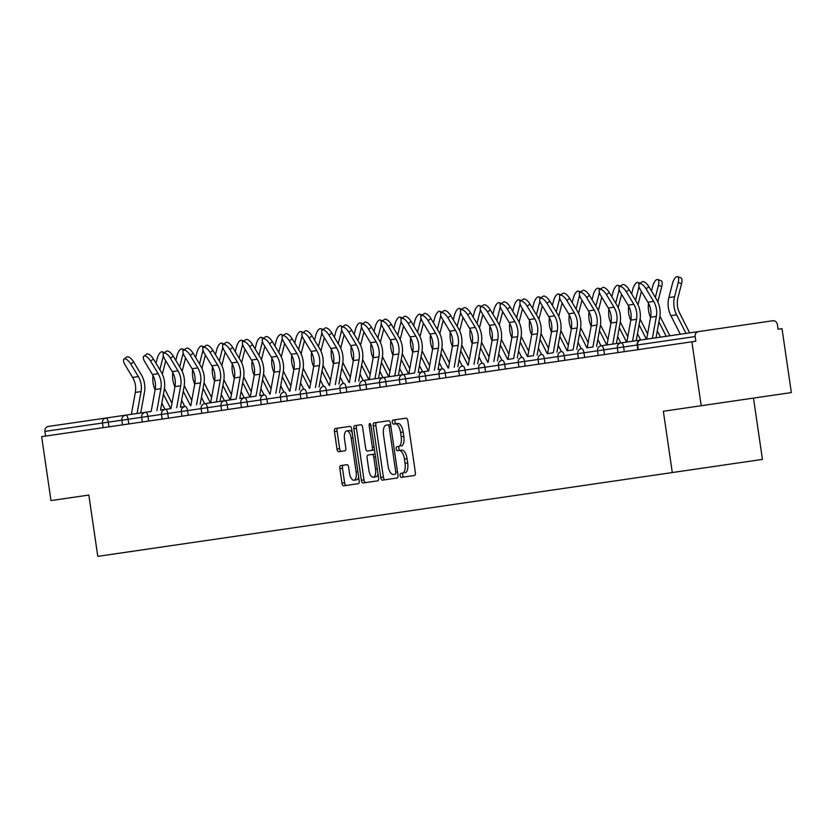 <?xml version="1.0" encoding="UTF-8"?>
<svg xmlns="http://www.w3.org/2000/svg" width="833" height="833" viewBox="0 0 833 833"><rect width="100%" height="100%" fill="white"/><g stroke="black" fill="none" stroke-linecap="round" stroke-linejoin="round"><path stroke-width="1.25" d="M400.111 475.528A2.03 0.885 -98.3 0 0 401.277 477.403L414.532 475.466A2.895 1.26 -98.3 0 0 415.355 472.426L407.837 420.842A2.895 1.26 -98.3 0 0 406.171 418.166L392.916 420.092A2.03 0.885 -98.3 0 0 392.343 422.227A2.03 0.885 -98.3 0 0 393.509 424.112L395.217 423.862A9.267 4.03 -98.3 0 1 400.548 432.442L401.173 436.742A9.267 4.03 -98.3 0 1 398.518 446.498L396.81 446.748A2.03 0.885 -98.3 0 0 396.227 448.872A2.03 0.885 -98.3 0 0 397.393 450.757L399.111 450.507A9.267 4.03 -98.3 0 1 404.432 459.087L405.057 463.387A9.267 4.03 -98.3 0 1 402.412 473.144L400.694 473.394A2.03 0.885 -98.3 0 0 400.111 475.528M402.412 473.144L403.318 473.009A2.03 0.885 -98.3 0 0 402.745 475.143A2.03 0.885 -98.3 0 0 403.911 477.017M395.55 419.717A2.03 0.885 -98.3 0 0 394.967 421.842A2.03 0.885 -98.3 0 0 396.133 423.726M398.518 446.498L399.434 446.363A2.03 0.885 -98.3 0 0 398.851 448.498A2.03 0.885 -98.3 0 0 400.017 450.372L397.393 450.757M45.596 436.086L44.909 431.411A4.425 3.988 -98.3 0 1 48.21 426.454L123.773 415.438M340.687 465.616A2.895 1.26 -98.3 0 0 339.854 468.656L341.967 483.13A2.895 1.26 -98.3 0 0 343.633 485.816L358.346 483.661A2.895 1.26 -98.3 0 0 359.179 480.62L351.651 429.047A2.895 1.26 -98.3 0 0 349.985 426.361L335.272 428.506A2.895 1.26 -98.3 0 0 334.45 431.556L336.99 449.029A2.895 1.26 -98.3 0 0 338.656 451.715L344.956 450.799A2.895 1.26 -98.3 0 0 345.789 447.748L344.518 439.085A7.747 3.374 -98.3 0 1 346.736 430.932A7.747 3.374 -98.3 0 1 351.193 438.106L356.149 472.061A7.747 3.374 -98.3 0 1 353.931 480.214A7.747 3.374 -98.3 0 1 349.475 473.04L348.652 467.375A2.895 1.26 -98.3 0 0 346.986 464.689L340.687 465.616M640.889 339.999A4.425 4.425 0 0 0 637.151 345.008L637.589 344.945A4.425 3.988 81.7 0 1 640.889 339.999L772.816 320.747A4.425 3.988 81.7 0 1 777.397 324.558L778.084 329.222L782.02 328.65L791.35 392.572L663.349 411.252L672.293 472.55L97.784 556.361L88.839 495.062L50.98 500.581L41.65 436.659L695.826 341.228L695.139 336.553L637.589 344.945L638.265 349.621M701.209 405.723L691.879 341.801M380.754 477.476A2.895 1.26 -98.3 0 0 382.42 480.152L397.133 478.007A2.895 1.26 -98.3 0 0 397.966 474.956L390.438 423.383A2.895 1.26 -98.3 0 0 388.772 420.707L374.059 422.852A2.895 1.26 -98.3 0 0 373.226 425.892L380.754 477.476L383.378 477.09A2.895 1.26 -98.3 0 0 385.044 479.766M377.745 480.839L363.021 482.984A2.895 1.26 -98.3 0 1 361.366 480.297L353.838 428.724A2.895 1.26 -98.3 0 1 354.671 425.673L360.96 424.757A2.895 1.26 -98.3 0 1 362.626 427.444L365.677 448.362A2.895 1.26 -98.3 0 0 367.343 451.038L371.518 450.434A2.895 1.26 -98.3 0 0 372.351 447.383L369.175 425.611A2.03 0.885 -98.3 0 1 369.758 423.476A2.03 0.885 -98.3 0 1 370.924 425.351L378.567 477.788A2.895 1.26 -98.3 0 1 377.745 480.839M672.293 472.55L762.434 459.399L753.49 398.101M698.439 331.596A4.425 3.988 81.7 0 0 695.139 336.553M103.146 427.683L102.459 423.018A4.425 3.988 -98.3 0 1 105.77 418.062L131.364 414.324L135.331 392.416A19.763 17.795 -98.3 0 0 135.446 385.408A19.763 17.795 -98.3 0 0 132.614 377.422L125.054 364.833A6.633 2.624 -125.6 0 1 124.055 359.013A6.633 2.624 -125.6 0 1 130.771 364L138.33 376.578A19.763 17.795 -98.3 0 1 141.162 384.575A19.763 17.795 -98.3 0 1 141.048 391.583L137.081 413.491M124.055 359.013L126.918 356.961A6.633 2.624 54.4 0 1 133.644 361.949L141.194 374.538A23.595 21.252 81.7 0 1 144.578 384.075A23.595 21.252 81.7 0 1 144.442 392.437L140.725 412.96L151.179 411.44L125.585 415.167A4.425 1.926 81.7 0 1 128.126 419.27L128.813 423.945M163.695 353.234L166.558 351.182A6.633 2.624 54.4 0 1 173.274 356.16L170.411 358.211A6.633 2.624 -125.6 0 0 163.695 353.234A6.633 2.624 -125.6 0 0 164.695 359.044L172.254 371.633A19.763 17.795 -98.3 0 1 175.086 379.629A19.763 17.795 -98.3 0 1 174.972 386.627L170.994 408.545L160.54 410.075L165.007 409.419L161.81 403.11M637.828 349.683L637.151 345.008L623.615 346.986A4.425 1.926 81.7 0 0 621.074 342.884L646.668 339.156L636.214 340.676L639.931 320.153A23.595 21.252 81.7 0 0 640.067 311.792A23.595 21.252 81.7 0 0 636.683 302.254L629.123 289.665L626.26 291.717A6.633 2.624 -125.6 0 0 619.544 286.729A6.633 2.624 -125.6 0 0 620.543 292.55L628.092 305.138A19.763 17.795 -98.3 0 1 630.935 313.125A19.763 17.795 -98.3 0 1 630.82 320.132L626.843 342.04L601.249 345.778A4.425 1.926 81.7 0 1 603.8 349.881L604.477 354.546M657.289 330.826L660.486 337.136L656.029 337.792L680.311 334.241L670.877 315.645A23.595 21.252 -98.3 0 1 668.358 307.669A23.595 21.252 -98.3 0 1 668.878 297.548L672.523 283.335A6.633 2.624 -71 0 1 677.541 276.639L680.873 277.785A6.633 2.624 109 0 1 681.571 283.647L677.927 297.86A19.763 17.795 81.7 0 0 677.5 306.336A19.763 17.795 81.7 0 0 679.603 313.01L689.672 332.877L695.451 332.034M659.923 316.176L669.857 335.772L675.625 334.928M624.302 351.661L623.615 346.986L385.783 381.681A4.425 1.926 81.7 0 0 383.242 377.578L408.836 373.85L398.372 375.371L402.1 354.848A23.595 21.252 81.7 0 0 402.235 346.486A23.595 21.252 81.7 0 0 398.851 336.949L391.291 324.36L388.428 326.411A6.633 2.624 -125.6 0 0 381.712 321.423A6.633 2.624 -125.6 0 0 382.711 327.244L390.261 339.833A19.763 17.795 -98.3 0 1 393.103 347.819A19.763 17.795 -98.3 0 1 392.989 354.827L389.011 376.745L363.417 380.473A4.425 1.926 81.7 0 1 365.968 384.575L366.645 389.25M419.457 365.52L422.654 371.83L418.197 372.486L428.651 370.956L432.629 349.037A19.763 17.795 -98.3 0 0 432.744 342.04A19.763 17.795 -98.3 0 0 429.901 334.043L422.352 321.455A6.633 2.624 -125.6 0 1 421.342 315.645A6.633 2.624 -125.6 0 1 428.068 320.622L435.617 333.21A19.763 17.795 -98.3 0 1 438.46 341.207A19.763 17.795 -98.3 0 1 438.345 348.204L434.368 370.123M421.342 315.645L424.216 313.593A6.633 2.624 54.4 0 1 430.932 318.581L438.481 331.159A23.595 21.252 81.7 0 1 441.875 340.707A23.595 21.252 81.7 0 1 441.74 349.069L438.012 369.592L442.479 368.946L439.283 362.626M386.46 386.356L385.783 381.681L207.407 407.701A4.425 1.926 81.7 0 0 204.866 403.609L230.46 399.871L234.427 377.953A19.763 17.795 -98.3 0 0 234.542 370.956A19.763 17.795 -98.3 0 0 231.709 362.959L224.15 350.37A6.633 2.624 -125.6 0 1 223.15 344.56A6.633 2.624 -125.6 0 1 229.866 349.537L237.426 362.126A19.763 17.795 -98.3 0 1 240.258 370.123A19.763 17.795 -98.3 0 1 240.143 377.12L236.176 399.038L230.46 399.871M223.15 344.56L226.014 342.509A6.633 2.624 54.4 0 1 232.74 347.486L240.289 360.075A23.595 21.252 81.7 0 1 243.673 369.623A23.595 21.252 81.7 0 1 243.538 377.984L239.821 398.507L250.275 396.977L254.252 375.069A19.763 17.795 -98.3 0 0 254.367 368.061A19.763 17.795 -98.3 0 0 251.524 360.064L243.975 347.486A6.633 2.624 -125.6 0 1 242.976 341.665A6.633 2.624 -125.6 0 1 249.692 346.653L257.241 359.231A19.763 17.795 -98.3 0 1 260.083 367.228A19.763 17.795 -98.3 0 1 259.969 374.225L255.991 396.144L250.275 396.977M242.976 341.665L245.839 339.614A6.633 2.624 54.4 0 1 252.555 344.602L260.115 357.19A23.595 21.252 81.7 0 1 263.499 366.728A23.595 21.252 81.7 0 1 263.363 375.089L259.636 395.613L264.103 394.967L260.906 388.647M173.274 356.16L180.834 368.748A23.595 21.252 81.7 0 1 184.218 378.297A23.595 21.252 81.7 0 1 184.083 386.658L180.365 407.181L184.822 406.525L181.625 400.215M405.036 472.759A9.267 4.03 -98.3 0 0 407.691 463.002L405.057 463.387M399.111 450.507L401.735 450.122A9.267 4.03 -98.3 0 1 407.066 458.712L407.691 463.002M399.434 446.363L396.81 446.748M401.152 446.113A9.267 4.03 -98.3 0 0 403.807 436.357L401.173 436.742M395.217 423.862L397.851 423.476A9.267 4.03 -98.3 0 1 403.172 432.056L403.807 436.357M403.318 473.009L400.694 473.394M376.683 422.466A2.895 1.26 -98.3 0 0 375.86 425.517L383.378 477.09M388.803 424.788L386.179 425.174A9.267 4.03 -98.3 0 0 383.524 434.93L388.043 465.876A9.267 4.03 -98.3 0 0 393.363 474.456L395.175 474.196A2.03 0.885 -98.3 0 0 395.758 472.061L389.157 426.788A2.03 0.885 -98.3 0 0 387.991 424.913L390.604 424.528M386.179 425.174L387.991 424.913M395.175 474.196L393.363 474.456M357.295 425.299A2.895 1.26 -98.3 0 0 356.462 428.339L363.99 479.912A2.895 1.26 -98.3 0 0 365.656 482.599M374.496 449.872A2.895 1.26 -98.3 0 1 374.152 450.049L371.518 450.434M372.112 454.443L367.926 455.057A2.895 1.26 -98.3 0 0 367.103 458.098L368.842 470.062A7.747 3.374 -98.3 0 0 373.299 477.236A7.747 3.374 -98.3 0 0 375.516 469.094L373.778 457.13A2.895 1.26 -98.3 0 0 372.112 454.443L374.735 454.058A2.895 1.26 -98.3 0 1 375.121 454.131M373.299 477.236L375.933 476.861A7.747 3.374 -98.3 0 0 378.026 474.029M353.931 480.214L356.555 479.829A7.747 3.374 -98.3 0 0 358.648 476.997M352.182 432.66A7.747 3.374 -98.3 0 0 349.371 430.546L346.736 430.932M337.906 428.12A2.895 1.26 -98.3 0 0 337.073 431.171L339.625 448.643A2.895 1.26 -98.3 0 0 341.291 451.33M343.311 465.231A2.895 1.26 -98.3 0 0 342.488 468.271L344.602 482.744A2.895 1.26 -98.3 0 0 346.257 485.431M686.028 333.408L676.594 314.801A23.595 21.252 -98.3 0 1 674.074 306.836A23.595 21.252 -98.3 0 1 674.595 296.715L678.239 282.502A6.633 2.624 -71 0 0 677.541 276.639M639.359 283.834L642.222 281.793A6.633 2.624 54.4 0 1 648.949 286.771L646.075 288.822A6.633 2.624 -125.6 0 0 639.359 283.834A6.633 2.624 -125.6 0 0 640.358 289.655L647.918 302.244A19.763 17.795 -98.3 0 1 650.75 310.24A19.763 17.795 -98.3 0 1 650.635 317.238L646.668 339.156L652.385 338.323L656.352 316.405L650.635 317.238M646.075 288.822L653.634 301.411A19.763 17.795 -98.3 0 1 656.466 309.397A19.763 17.795 -98.3 0 1 656.352 316.405M656.029 337.792L659.746 317.269A23.595 21.252 81.7 0 0 659.882 308.908A23.595 21.252 81.7 0 0 656.498 299.359L648.949 286.771M650.583 317.54A23.595 21.252 -98.3 0 1 648.543 310.553A23.595 21.252 -98.3 0 1 648.501 303.285M655.342 297.423L658.424 285.386A6.633 2.624 -71 0 0 657.716 279.534A6.633 2.624 -71 0 0 652.708 286.219L651.479 290.998M657.716 279.534L661.048 280.669A6.633 2.624 109 0 1 661.756 286.531L658.112 300.755A19.763 17.795 81.7 0 0 657.841 301.931M666.213 336.303L658.913 321.902M630.768 320.434A23.595 21.252 -98.3 0 1 628.717 313.447A23.595 21.252 -98.3 0 1 628.686 306.18M635.517 300.317L638.599 288.28A6.633 2.624 -71 0 0 638.963 286.396M638.973 284.324A6.633 2.624 -71 0 0 637.901 282.418A6.633 2.624 -71 0 0 632.882 289.113L631.664 293.893M646.387 339.198L639.088 324.797M640.671 340.031L637.474 333.721M641.42 291.425L638.286 303.649A19.763 17.795 81.7 0 0 638.026 304.816M640.108 319.07L647.616 333.898M610.943 323.319A23.595 21.252 -98.3 0 1 608.902 316.342A23.595 21.252 -98.3 0 1 608.861 309.074M615.702 303.202L618.784 291.175A6.633 2.624 -71 0 0 619.138 289.29M619.158 287.218A6.633 2.624 -71 0 0 618.086 285.313A6.633 2.624 -71 0 0 613.067 292.008L611.839 296.777M626.572 342.082L619.273 327.681M620.856 342.915L617.649 336.605M621.605 294.32L618.471 306.534A19.763 17.795 81.7 0 0 618.211 307.71M620.283 321.954L627.801 336.782M591.128 326.213A23.595 21.252 -98.3 0 1 589.087 319.237A23.595 21.252 -98.3 0 1 589.046 311.959M595.876 306.096L598.969 294.059A6.633 2.624 -71 0 0 599.323 292.175M599.333 290.113A6.633 2.624 -71 0 0 598.261 288.208A6.633 2.624 -71 0 0 593.242 294.892L592.024 299.672M606.747 344.977L599.448 330.576M601.03 345.81L597.834 339.5M601.78 297.204L598.656 309.428A19.763 17.795 81.7 0 0 598.386 310.605M600.468 324.849L607.975 339.677M571.303 329.108A23.595 21.252 -98.3 0 1 569.262 322.121A23.595 21.252 -98.3 0 1 569.231 314.853M576.061 308.991L579.143 296.954A6.633 2.624 -71 0 0 579.497 295.069M579.518 292.997A6.633 2.624 -71 0 0 578.446 291.092A6.633 2.624 -71 0 0 573.427 297.787L572.209 302.566M586.932 347.871L579.633 333.471M581.215 348.704L578.019 342.394M581.965 300.099L578.831 312.323A19.763 17.795 81.7 0 0 578.571 313.489M580.643 327.744L588.16 342.571M626.26 291.717L633.809 304.295A19.763 17.795 -98.3 0 1 636.651 312.292A19.763 17.795 -98.3 0 1 636.537 319.299L632.559 341.207L626.843 342.04M619.544 286.729L622.407 284.678A6.633 2.624 54.4 0 1 629.123 289.665M599.718 289.624L602.582 287.572A6.633 2.624 54.4 0 1 609.308 292.55L606.445 294.601A6.633 2.624 -125.6 0 0 599.718 289.624A6.633 2.624 -125.6 0 0 600.718 295.434L608.277 308.023A19.763 17.795 -98.3 0 1 611.11 316.019A19.763 17.795 -98.3 0 1 610.995 323.017L607.028 344.935L612.744 344.102L616.722 322.184L610.995 323.017M606.445 294.601L613.994 307.19A19.763 17.795 -98.3 0 1 616.826 315.186A19.763 17.795 -98.3 0 1 616.722 322.184M616.389 343.571L620.116 323.048A23.595 21.252 81.7 0 0 620.252 314.687A23.595 21.252 81.7 0 0 616.857 305.138L609.308 292.55M579.903 292.508L582.767 290.467A6.633 2.624 54.4 0 1 589.483 295.444L586.619 297.496A6.633 2.624 -125.6 0 0 579.903 292.508A6.633 2.624 -125.6 0 0 580.903 298.329L588.462 310.917A19.763 17.795 -98.3 0 1 591.295 318.914A19.763 17.795 -98.3 0 1 591.18 325.911L587.203 347.83L592.919 346.997L596.897 325.078L591.18 325.911M586.619 297.496L594.179 310.084A19.763 17.795 -98.3 0 1 597.011 318.071A19.763 17.795 -98.3 0 1 596.897 325.078M596.574 346.466L600.291 325.942A23.595 21.252 81.7 0 0 600.426 317.581A23.595 21.252 81.7 0 0 597.042 308.033L589.483 295.444M560.078 295.403L562.952 293.351A6.633 2.624 54.4 0 1 569.668 298.339L566.804 300.39A6.633 2.624 -125.6 0 0 560.078 295.403A6.633 2.624 -125.6 0 0 561.088 301.223L568.637 313.812A19.763 17.795 -98.3 0 1 571.48 321.798A19.763 17.795 -98.3 0 1 571.365 328.806L567.388 350.714L573.104 349.881L577.082 327.973L571.365 328.806M566.804 300.39L574.354 312.969A19.763 17.795 -98.3 0 1 577.196 320.965A19.763 17.795 -98.3 0 1 577.082 327.973M576.748 349.35L580.476 328.827A23.595 21.252 81.7 0 0 580.611 320.466A23.595 21.252 81.7 0 0 577.217 310.928L569.668 298.339M540.263 298.297L543.126 296.246A6.633 2.624 54.4 0 1 549.842 301.223L546.979 303.274A6.633 2.624 -125.6 0 0 540.263 298.297A6.633 2.624 -125.6 0 0 541.263 304.107L548.822 316.696A19.763 17.795 -98.3 0 1 551.654 324.693A19.763 17.795 -98.3 0 1 551.54 331.69L547.573 353.609L553.289 352.776L557.256 330.857L551.54 331.69M546.979 303.274L554.539 315.863A19.763 17.795 -98.3 0 1 557.371 323.86A19.763 17.795 -98.3 0 1 557.256 330.857M556.933 352.244L560.651 331.721A23.595 21.252 81.7 0 0 560.786 323.36A23.595 21.252 81.7 0 0 557.402 313.812L549.842 301.223M551.488 331.992A23.595 21.252 -98.3 0 1 549.447 325.016A23.595 21.252 -98.3 0 1 549.405 317.748M556.246 311.875L559.328 299.849A6.633 2.624 -71 0 0 559.682 297.964M559.703 295.892A6.633 2.624 -71 0 0 558.62 293.987A6.633 2.624 -71 0 0 553.612 300.682L552.383 305.451M567.106 350.755L559.807 336.355M561.39 351.588L558.193 345.279M562.15 302.993L559.016 315.207A19.763 17.795 81.7 0 0 558.745 316.384M560.828 330.628L568.345 345.456M520.448 301.182L523.311 299.141A6.633 2.624 54.4 0 1 530.027 304.118L527.164 306.169A6.633 2.624 -125.6 0 0 520.448 301.182A6.633 2.624 -125.6 0 0 521.448 307.002L528.997 319.591A19.763 17.795 -98.3 0 1 531.839 327.588A19.763 17.795 -98.3 0 1 531.725 334.585L527.747 356.503L533.464 355.67L537.441 333.752L531.725 334.585M527.164 306.169L534.713 318.758A19.763 17.795 -98.3 0 1 537.556 326.744A19.763 17.795 -98.3 0 1 537.441 333.752M537.108 355.139L540.836 334.616A23.595 21.252 81.7 0 0 540.971 326.255A23.595 21.252 81.7 0 0 537.587 316.707L530.027 304.118M531.673 334.887A23.595 21.252 -98.3 0 1 529.621 327.91A23.595 21.252 -98.3 0 1 529.59 320.632M536.421 314.77L539.503 302.733A6.633 2.624 -71 0 0 539.857 300.848M539.878 298.787A6.633 2.624 -71 0 0 538.805 296.881A6.633 2.624 -71 0 0 533.786 303.566L532.568 308.345M547.291 353.65L539.992 339.25M541.575 354.483L538.378 348.173M542.325 305.878L539.19 318.102A19.763 17.795 81.7 0 0 538.93 319.278M541.002 333.523L548.52 348.35M500.623 304.076L503.486 302.025A6.633 2.624 54.4 0 1 510.212 307.013L507.339 309.064A6.633 2.624 -125.6 0 0 500.623 304.076A6.633 2.624 -125.6 0 0 501.622 309.897L509.182 322.486A19.763 17.795 -98.3 0 1 512.014 330.472A19.763 17.795 -98.3 0 1 511.899 337.48L507.932 359.387L513.649 358.554L517.616 336.647L511.899 337.48M507.339 309.064L514.898 321.653A19.763 17.795 -98.3 0 1 517.73 329.639A19.763 17.795 -98.3 0 1 517.616 336.647M517.293 358.023L521.01 337.5A23.595 21.252 81.7 0 0 521.146 329.139A23.595 21.252 81.7 0 0 517.762 319.601L510.212 307.013M511.847 337.781A23.595 21.252 -98.3 0 1 509.806 330.795A23.595 21.252 -98.3 0 1 509.765 323.527M516.606 317.665L519.688 305.628A6.633 2.624 -71 0 0 520.042 303.743M520.063 301.671A6.633 2.624 -71 0 0 518.98 299.765A6.633 2.624 -71 0 0 513.971 306.461L512.743 311.24M527.476 356.545L520.177 342.144M521.75 357.378L518.553 351.068M522.51 308.772L519.375 320.997A19.763 17.795 81.7 0 0 519.105 322.163M521.187 336.417L528.705 351.245M480.808 306.971L483.671 304.92A6.633 2.624 54.4 0 1 490.387 309.907L487.524 311.948A6.633 2.624 -125.6 0 0 480.808 306.971A6.633 2.624 -125.6 0 0 481.807 312.781L489.356 325.37A19.763 17.795 -98.3 0 1 492.199 333.367A19.763 17.795 -98.3 0 1 492.084 340.364L488.107 362.282M487.524 311.948L495.083 324.537A19.763 17.795 -98.3 0 1 497.915 332.534A19.763 17.795 -98.3 0 1 497.801 339.531L493.823 361.449M497.478 360.918L501.195 340.395A23.595 21.252 81.7 0 0 501.331 332.034A23.595 21.252 81.7 0 0 497.947 322.486L490.387 309.907M492.032 340.666A23.595 21.252 -98.3 0 1 489.991 333.689A23.595 21.252 -98.3 0 1 489.95 326.421M496.78 320.559L499.862 308.522A6.633 2.624 -71 0 0 500.227 306.638M500.237 304.566A6.633 2.624 -71 0 0 499.165 302.66A6.633 2.624 -71 0 0 494.146 309.355L492.928 314.124M507.651 359.429L500.352 345.029M501.935 360.262L498.738 353.952M502.684 311.667L499.55 323.881A19.763 17.795 81.7 0 0 499.29 325.057M501.372 339.302L508.88 354.129M460.982 309.866L463.846 307.814A6.633 2.624 54.4 0 1 470.572 312.791L467.709 314.843A6.633 2.624 -125.6 0 0 460.982 309.866A6.633 2.624 -125.6 0 0 461.982 315.676L469.541 328.264A19.763 17.795 -98.3 0 1 472.373 336.261A19.763 17.795 -98.3 0 1 472.259 343.258L468.292 365.177M467.709 314.843L475.258 327.431A19.763 17.795 -98.3 0 1 478.1 335.428A19.763 17.795 -98.3 0 1 477.986 342.425L474.008 364.344M477.653 363.813L481.38 343.29A23.595 21.252 81.7 0 0 481.516 334.928A23.595 21.252 81.7 0 0 478.121 325.38L470.572 312.791M472.207 343.56A23.595 21.252 -98.3 0 1 470.166 336.584A23.595 21.252 -98.3 0 1 470.135 329.316M476.965 323.443L480.047 311.407A6.633 2.624 -71 0 0 480.402 309.522M480.422 307.46A6.633 2.624 -71 0 0 479.35 305.555A6.633 2.624 -71 0 0 474.331 312.25L473.102 317.019M487.836 362.324L480.537 347.923M482.12 363.157L478.913 356.847M482.869 314.551L479.735 326.775A19.763 17.795 81.7 0 0 479.475 327.952M481.547 342.196L489.065 357.024M441.167 312.75L444.031 310.699A6.633 2.624 54.4 0 1 450.747 315.686L447.883 317.737A6.633 2.624 -125.6 0 0 441.167 312.75A6.633 2.624 -125.6 0 0 442.167 318.57L449.726 331.159A19.763 17.795 -98.3 0 1 452.558 339.146A19.763 17.795 -98.3 0 1 452.444 346.153L448.466 368.071M447.883 317.737L455.443 330.326A19.763 17.795 -98.3 0 1 458.275 338.313A19.763 17.795 -98.3 0 1 458.16 345.32L454.183 367.228M457.838 366.697L461.555 346.174A23.595 21.252 81.7 0 0 461.69 337.813A23.595 21.252 81.7 0 0 458.306 328.275L450.747 315.686M452.392 346.455A23.595 21.252 -98.3 0 1 450.351 339.468A23.595 21.252 -98.3 0 1 450.309 332.2M457.14 326.338L460.233 314.301A6.633 2.624 -71 0 0 460.587 312.417M460.597 310.345A6.633 2.624 -71 0 0 459.524 308.439A6.633 2.624 -71 0 0 454.506 315.134L453.287 319.914M468.011 365.218L460.711 350.818M462.294 366.051L459.098 359.741M463.044 317.446L459.92 329.67A19.763 17.795 81.7 0 0 459.649 330.836M461.732 345.091L469.239 359.918M432.566 349.339A23.595 21.252 -98.3 0 1 430.526 342.363A23.595 21.252 -98.3 0 1 430.494 335.095M437.325 329.233L440.407 317.196A6.633 2.624 -71 0 0 440.761 315.311M440.782 313.239A6.633 2.624 -71 0 0 439.709 311.334A6.633 2.624 -71 0 0 434.691 318.029L433.472 322.798M448.196 368.103L440.896 353.702M443.229 320.341L440.095 332.565A19.763 17.795 81.7 0 0 439.834 333.731M441.906 347.975L449.424 362.803M401.527 318.539L404.39 316.488A6.633 2.624 54.4 0 1 411.117 321.465L408.243 323.516A6.633 2.624 -125.6 0 0 401.527 318.539A6.633 2.624 -125.6 0 0 402.526 324.349L410.086 336.938A19.763 17.795 -98.3 0 1 412.918 344.935A19.763 17.795 -98.3 0 1 412.804 351.932L408.836 373.85L414.553 373.017L418.52 351.099L412.804 351.932M408.243 323.516L415.802 336.105A19.763 17.795 -98.3 0 1 418.635 344.102A19.763 17.795 -98.3 0 1 418.52 351.099M418.197 372.486L421.914 351.963A23.595 21.252 81.7 0 0 422.05 343.602A23.595 21.252 81.7 0 0 418.666 334.054L411.117 321.465M412.751 352.234A23.595 21.252 -98.3 0 1 410.711 345.258A23.595 21.252 -98.3 0 1 410.669 337.99M417.51 332.117L420.592 320.08A6.633 2.624 -71 0 0 420.946 318.196M420.967 316.134A6.633 2.624 -71 0 0 419.884 314.228A6.633 2.624 -71 0 0 414.876 320.924L413.647 325.693M428.37 370.997L421.071 356.597M423.414 323.225L420.28 335.449A19.763 17.795 81.7 0 0 420.009 336.626M422.092 350.87L429.609 365.697M388.428 326.411L395.977 339A19.763 17.795 -98.3 0 1 398.82 346.986A19.763 17.795 -98.3 0 1 398.705 353.994L394.727 375.902M381.712 321.423L384.575 319.372A6.633 2.624 54.4 0 1 391.291 324.36M392.937 355.129A23.595 21.252 -98.3 0 1 390.885 348.142A23.595 21.252 -98.3 0 1 390.854 340.874M397.685 335.012L400.767 322.975A6.633 2.624 -71 0 0 401.121 321.09M401.142 319.018A6.633 2.624 -71 0 0 400.069 317.113A6.633 2.624 -71 0 0 395.05 323.808L393.832 328.587M408.555 373.892L401.256 359.492M402.839 374.725L399.642 368.415M403.589 326.12L400.454 338.344A19.763 17.795 81.7 0 0 400.194 339.51M402.266 353.765L409.784 368.592M361.886 324.318L364.75 322.267A6.633 2.624 54.4 0 1 371.476 327.254L368.603 329.295A6.633 2.624 -125.6 0 0 361.886 324.318A6.633 2.624 -125.6 0 0 362.886 330.139L370.446 342.717A19.763 17.795 -98.3 0 1 373.278 350.714A19.763 17.795 -98.3 0 1 373.163 357.721L369.196 379.629M368.603 329.295L376.162 341.884A19.763 17.795 -98.3 0 1 378.994 349.881A19.763 17.795 -98.3 0 1 378.88 356.878L374.912 378.796M378.557 378.265L382.274 357.742A23.595 21.252 81.7 0 0 382.409 349.381A23.595 21.252 81.7 0 0 379.025 339.833L371.476 327.254M373.111 358.013A23.595 21.252 -98.3 0 1 371.07 351.037A23.595 21.252 -98.3 0 1 371.029 343.769M377.87 337.906L380.952 325.87A6.633 2.624 -71 0 0 381.306 323.985M381.327 321.913A6.633 2.624 -71 0 0 380.244 320.007A6.633 2.624 -71 0 0 375.235 326.703L374.007 331.472M388.74 376.776L381.441 362.376M383.013 377.62L379.817 371.299M383.774 329.014L380.639 341.238A19.763 17.795 81.7 0 0 380.369 342.405M382.451 356.659L389.969 371.476M342.071 327.213L344.935 325.162A6.633 2.624 54.4 0 1 351.651 330.139L348.788 332.19A6.633 2.624 -125.6 0 0 342.071 327.213A6.633 2.624 -125.6 0 0 343.071 333.023L350.62 345.612A19.763 17.795 -98.3 0 1 353.463 353.609A19.763 17.795 -98.3 0 1 353.348 360.606L349.371 382.524M348.788 332.19L356.347 344.779A19.763 17.795 -98.3 0 1 359.179 352.776A19.763 17.795 -98.3 0 1 359.065 359.773L355.087 381.691M358.742 381.16L362.459 360.637A23.595 21.252 81.7 0 0 362.594 352.276A23.595 21.252 81.7 0 0 359.21 342.727L351.651 330.139M353.296 360.908A23.595 21.252 -98.3 0 1 351.255 353.931A23.595 21.252 -98.3 0 1 351.214 346.663M358.044 340.791L361.126 328.764A6.633 2.624 -71 0 0 361.491 326.869M361.501 324.808A6.633 2.624 -71 0 0 360.429 322.902A6.633 2.624 -71 0 0 355.41 329.597L354.192 334.366M368.915 379.671L361.616 365.271M363.198 380.504L360.002 374.194M363.948 331.898L360.814 344.123A19.763 17.795 81.7 0 0 360.554 345.299M362.636 359.544L370.144 374.371M322.246 330.097L325.12 328.046A6.633 2.624 54.4 0 1 331.836 333.033L328.973 335.085A6.633 2.624 -125.6 0 0 322.246 330.097A6.633 2.624 -125.6 0 0 323.246 335.918L330.805 348.506A19.763 17.795 -98.3 0 1 333.637 356.493A19.763 17.795 -98.3 0 1 333.523 363.5L329.556 385.419M328.973 335.085L336.522 347.673A19.763 17.795 -98.3 0 1 339.364 355.66A19.763 17.795 -98.3 0 1 339.25 362.667L335.272 384.586M338.916 384.044L342.644 363.521A23.595 21.252 81.7 0 0 342.779 355.16A23.595 21.252 81.7 0 0 339.385 345.622L331.836 333.033M333.471 363.802A23.595 21.252 -98.3 0 1 331.43 356.816A23.595 21.252 -98.3 0 1 331.399 349.548M338.229 343.685L341.311 331.649A6.633 2.624 -71 0 0 341.665 329.764M341.686 327.692A6.633 2.624 -71 0 0 340.614 325.786A6.633 2.624 -71 0 0 335.595 332.482L334.366 337.261M349.1 382.566L341.801 368.165M343.383 383.399L340.176 377.089M344.133 334.793L340.999 347.017A19.763 17.795 81.7 0 0 340.739 348.184M342.811 362.438L350.329 377.266M302.431 332.992L305.294 330.94A6.633 2.624 54.4 0 1 312.011 335.928L309.147 337.969A6.633 2.624 -125.6 0 0 302.431 332.992A6.633 2.624 -125.6 0 0 303.431 338.812L310.99 351.391A19.763 17.795 -98.3 0 1 313.822 359.387A19.763 17.795 -98.3 0 1 313.708 366.395L309.73 388.303M309.147 337.969L316.707 350.558A19.763 17.795 -98.3 0 1 319.539 358.554A19.763 17.795 -98.3 0 1 319.424 365.552L315.447 387.47M319.101 386.939L322.819 366.416A23.595 21.252 81.7 0 0 322.954 358.055A23.595 21.252 81.7 0 0 319.57 348.506L312.011 335.928M313.656 366.687A23.595 21.252 -98.3 0 1 311.615 359.71A23.595 21.252 -98.3 0 1 311.573 352.442M318.404 346.58L321.496 334.543A6.633 2.624 -71 0 0 321.85 332.659M321.861 330.586A6.633 2.624 -71 0 0 320.788 328.681A6.633 2.624 -71 0 0 315.769 335.376L314.551 340.156M329.274 385.45L321.975 371.06M323.558 386.293L320.361 379.973M324.308 337.688L321.184 349.912A19.763 17.795 81.7 0 0 320.913 351.078M322.996 365.333L330.503 380.16M282.606 335.886L285.48 333.835A6.633 2.624 54.4 0 1 292.196 338.812L289.332 340.864A6.633 2.624 -125.6 0 0 282.606 335.886A6.633 2.624 -125.6 0 0 283.616 341.697L291.165 354.285A19.763 17.795 -98.3 0 1 294.007 362.282A19.763 17.795 -98.3 0 1 293.893 369.279L289.915 391.198M289.332 340.864L296.881 353.452A19.763 17.795 -98.3 0 1 299.724 361.449A19.763 17.795 -98.3 0 1 299.609 368.446L295.632 390.365M299.276 389.834L303.004 369.311A23.595 21.252 81.7 0 0 303.139 360.949A23.595 21.252 81.7 0 0 299.745 351.401L292.196 338.812M293.83 369.581A23.595 21.252 -98.3 0 1 291.789 362.605A23.595 21.252 -98.3 0 1 291.758 355.337M298.589 349.464L301.671 337.438A6.633 2.624 -71 0 0 302.025 335.543M302.046 333.481A6.633 2.624 -71 0 0 300.973 331.576A6.633 2.624 -71 0 0 295.954 338.271L294.736 343.04M309.459 388.345L302.16 373.944M303.743 389.178L300.546 382.868M304.493 340.572L301.359 352.796A19.763 17.795 81.7 0 0 301.098 353.973M303.17 368.217L310.688 383.045M262.791 338.771L265.654 336.73A6.633 2.624 54.4 0 1 272.381 341.707L269.507 343.758A6.633 2.624 -125.6 0 0 262.791 338.771A6.633 2.624 -125.6 0 0 263.79 344.591L271.35 357.18A19.763 17.795 -98.3 0 1 274.182 365.166A19.763 17.795 -98.3 0 1 274.067 372.174L270.1 394.092M269.507 343.758L277.066 356.347A19.763 17.795 -98.3 0 1 279.898 364.333A19.763 17.795 -98.3 0 1 279.784 371.341L275.817 393.259M279.461 392.718L283.178 372.195A23.595 21.252 81.7 0 0 283.314 363.834A23.595 21.252 81.7 0 0 279.93 354.296L272.381 341.707M274.015 372.476A23.595 21.252 -98.3 0 1 271.974 365.489A23.595 21.252 -98.3 0 1 271.933 358.221M278.774 352.359L281.856 340.322A6.633 2.624 -71 0 0 282.21 338.437M282.231 336.365A6.633 2.624 -71 0 0 281.148 334.46A6.633 2.624 -71 0 0 276.139 341.155L274.911 345.934M289.634 391.239L282.335 376.839M283.918 392.072L280.721 385.762M284.678 343.467L281.544 355.691A19.763 17.795 81.7 0 0 281.273 356.857M283.355 371.112L290.873 385.939M254.2 375.36A23.595 21.252 -98.3 0 1 252.149 368.384A23.595 21.252 -98.3 0 1 252.118 361.116M258.948 355.254L262.031 343.217A6.633 2.624 -71 0 0 262.385 341.332M262.405 339.26A6.633 2.624 -71 0 0 261.333 337.355A6.633 2.624 -71 0 0 256.314 344.05L255.096 348.829M269.819 394.134L262.52 379.733M264.852 346.361L261.718 358.586A19.763 17.795 81.7 0 0 261.458 359.752M263.53 374.007L271.048 388.834M234.375 378.255A23.595 21.252 -98.3 0 1 232.334 371.279A23.595 21.252 -98.3 0 1 232.292 364.011M239.133 358.138L242.216 346.111A6.633 2.624 -71 0 0 242.57 344.216M242.59 342.155A6.633 2.624 -71 0 0 241.508 340.249A6.633 2.624 -71 0 0 236.499 346.945L235.27 351.713M250.004 397.018L242.705 382.618M244.277 397.851L241.081 391.541M245.037 349.246L241.903 361.47A19.763 17.795 81.7 0 0 241.632 362.647M243.715 376.891L251.233 391.718M203.335 347.444L206.199 345.403A6.633 2.624 54.4 0 1 212.915 350.381L210.051 352.432A6.633 2.624 -125.6 0 0 203.335 347.444A6.633 2.624 -125.6 0 0 204.335 353.265L211.884 365.854A19.763 17.795 -98.3 0 1 214.727 373.84A19.763 17.795 -98.3 0 1 214.612 380.848L210.634 402.766M210.051 352.432L217.611 365.021A19.763 17.795 -98.3 0 1 220.443 373.007A19.763 17.795 -98.3 0 1 220.328 380.015L216.351 401.933M220.006 401.391L223.723 380.868A23.595 21.252 81.7 0 0 223.858 372.507A23.595 21.252 81.7 0 0 220.474 362.969L212.915 350.381M214.56 381.15A23.595 21.252 -98.3 0 1 212.519 374.163A23.595 21.252 -98.3 0 1 212.477 366.895M219.308 361.033L222.39 348.996A6.633 2.624 -71 0 0 222.755 347.111M222.765 345.039A6.633 2.624 -71 0 0 221.693 343.134A6.633 2.624 -71 0 0 216.674 349.829L215.455 354.608M230.179 399.913L222.88 385.512M224.462 400.746L221.266 394.436M225.212 352.14L222.078 364.365A19.763 17.795 81.7 0 0 221.817 365.531M223.9 379.786L231.407 394.613M183.51 350.339L186.384 348.288A6.633 2.624 54.4 0 1 193.1 353.275L190.236 355.327A6.633 2.624 -125.6 0 0 183.51 350.339A6.633 2.624 -125.6 0 0 184.51 356.16L192.069 368.738A19.763 17.795 -98.3 0 1 194.901 376.735A19.763 17.795 -98.3 0 1 194.787 383.742L190.819 405.65M190.236 355.327L197.785 367.905A19.763 17.795 -98.3 0 1 200.628 375.902A19.763 17.795 -98.3 0 1 200.514 382.909L196.536 404.817M200.18 404.286L203.908 383.763A23.595 21.252 81.7 0 0 204.043 375.402A23.595 21.252 81.7 0 0 200.649 365.864L193.1 353.275M194.735 384.034A23.595 21.252 -98.3 0 1 192.694 377.057A23.595 21.252 -98.3 0 1 192.662 369.79M199.493 363.927L202.575 351.89A6.633 2.624 -71 0 0 202.929 350.006M202.95 347.934A6.633 2.624 -71 0 0 201.878 346.028A6.633 2.624 -71 0 0 196.859 352.723L195.63 357.503M210.364 402.808L203.065 388.407M204.647 403.641L201.44 397.32M205.397 355.035L202.263 367.259A19.763 17.795 81.7 0 0 202.002 368.425M204.075 382.68L211.592 397.508M170.411 358.211L177.97 370.8A19.763 17.795 -98.3 0 1 180.803 378.796A19.763 17.795 -98.3 0 1 180.688 385.794L176.721 407.712M174.92 386.929A23.595 21.252 -98.3 0 1 172.879 379.952A23.595 21.252 -98.3 0 1 172.837 372.684M179.668 366.812L182.76 354.785A6.633 2.624 -71 0 0 183.114 352.9M183.125 350.828A6.633 2.624 -71 0 0 182.052 348.923A6.633 2.624 -71 0 0 177.044 355.618L175.815 360.387M190.538 405.692L183.239 391.291M185.572 357.919L182.448 370.144A19.763 17.795 81.7 0 0 182.177 371.32M184.26 385.564L191.767 400.392M143.87 356.118L146.743 354.077A6.633 2.624 54.4 0 1 153.459 359.054L150.596 361.106A6.633 2.624 -125.6 0 0 143.87 356.118A6.633 2.624 -125.6 0 0 144.88 361.939L152.429 374.527A19.763 17.795 -98.3 0 1 155.271 382.514A19.763 17.795 -98.3 0 1 155.157 389.521L151.179 411.44M150.596 361.106L158.145 373.694A19.763 17.795 -98.3 0 1 160.988 381.681A19.763 17.795 -98.3 0 1 160.873 388.688L156.896 410.607M160.54 410.075L164.268 389.552A23.595 21.252 81.7 0 0 164.403 381.191A23.595 21.252 81.7 0 0 161.019 371.643L153.459 359.054M155.094 389.823A23.595 21.252 -98.3 0 1 153.053 382.836A23.595 21.252 -98.3 0 1 153.022 375.568M159.853 369.706L162.935 357.669A6.633 2.624 -71 0 0 163.289 355.785M163.31 353.713A6.633 2.624 -71 0 0 162.237 351.818A6.633 2.624 -71 0 0 157.218 358.502L156 363.282M170.723 408.587L163.424 394.186M165.757 360.814L162.622 373.038A19.763 17.795 81.7 0 0 162.362 374.215M164.434 388.459L171.952 403.287M208.094 412.377L207.407 407.701L44.909 431.411M578.373 358.357L577.696 353.692A4.425 4.425 0 0 1 581.434 348.673A4.425 1.926 81.7 0 1 583.975 352.765L584.662 357.44M558.558 361.251L557.871 356.576A4.425 4.425 0 0 1 561.609 351.557A4.425 1.926 81.7 0 1 564.16 355.66L564.836 360.335M538.732 364.136L538.056 359.471A4.425 4.425 0 0 1 541.794 354.452A4.425 1.926 81.7 0 1 544.334 358.554L545.021 363.219M518.917 367.03L518.23 362.365A4.425 4.425 0 0 1 521.979 357.347A4.425 1.926 81.7 0 1 524.519 361.449L525.196 366.114M499.092 369.925L498.415 365.25A4.425 4.425 0 0 1 502.153 360.231A4.425 1.926 81.7 0 1 504.704 364.333L505.381 369.009M479.277 372.809L478.6 368.144A4.425 4.425 0 0 1 482.338 363.126A4.425 1.926 81.7 0 1 484.879 367.228L485.566 371.893M459.462 375.704L458.775 371.039A4.425 4.425 0 0 1 462.513 366.02A4.425 1.926 81.7 0 1 465.064 370.123L465.741 374.788M439.637 378.599L438.96 373.923A4.425 4.425 0 0 1 442.698 368.904A4.425 1.926 81.7 0 1 445.239 373.007L445.926 377.682M419.822 381.493L419.134 376.818A4.425 4.425 0 0 1 422.883 371.799A4.425 1.926 81.7 0 1 425.424 375.902L426.1 380.566M399.996 384.377L399.319 379.713A4.425 4.425 0 0 1 403.057 374.694A4.425 1.926 81.7 0 1 405.598 378.796L406.285 383.461M340.541 393.051L339.864 388.386A4.425 4.425 0 0 1 343.602 383.367A4.425 1.926 81.7 0 1 346.143 387.47L346.83 392.135M320.726 395.946L320.039 391.271A4.425 4.425 0 0 1 323.777 386.252A4.425 1.926 81.7 0 1 326.328 390.354L327.005 395.029M300.9 398.84L300.224 394.165A4.425 4.425 0 0 1 303.962 389.146A4.425 1.926 81.7 0 1 306.502 393.249L307.19 397.924M281.085 401.725L280.398 397.06A4.425 4.425 0 0 1 284.147 392.041A4.425 1.926 81.7 0 1 286.687 396.144L287.364 400.808M261.26 404.619L260.583 399.944A4.425 4.425 0 0 1 264.321 394.936A4.425 1.926 81.7 0 1 266.862 399.028L267.549 403.703M241.445 407.514L240.758 402.839A4.425 4.425 0 0 1 244.506 397.82A4.425 1.926 81.7 0 1 247.047 401.923L247.724 406.598M221.63 410.398L220.943 405.733A4.425 4.425 0 0 1 224.681 400.715A4.425 1.926 81.7 0 1 227.232 404.817L227.909 409.482M181.99 416.188L181.302 411.512A4.425 4.425 0 0 1 185.041 406.494A4.425 1.926 81.7 0 1 187.592 410.596L188.268 415.271M162.164 419.072L161.487 414.407A4.425 4.425 0 0 1 165.226 409.388A4.425 1.926 81.7 0 1 167.766 413.491L168.453 418.156M142.349 421.967L141.662 417.291A4.425 4.425 0 0 1 145.411 412.283A4.425 1.926 81.7 0 1 147.951 416.375L148.628 421.05M105.77 418.062A4.425 1.926 81.7 0 1 108.311 422.164L108.988 426.829M407.066 458.712L404.432 459.087M403.172 432.056L400.548 432.442M375.86 425.517L373.226 425.892M397.497 471.811L395.758 472.061M390.896 426.538L389.157 426.788M363.99 479.912L361.366 480.297M356.462 428.339L353.838 428.724M374.1 447.134L372.351 447.383M370.924 425.351L369.175 425.611M377.266 468.833L375.516 469.094M375.516 456.869L373.778 457.13M357.888 471.811L356.149 472.061M352.942 437.856L351.193 438.106M339.625 448.643L336.99 449.029M337.073 431.171L334.45 431.556M344.602 482.744L341.967 483.13M342.488 468.271L339.854 468.656M668.878 297.548L674.595 296.715M681.571 283.647L678.239 282.502M670.877 315.645L676.594 314.801M653.634 301.411L647.918 302.244M661.756 286.531L658.424 285.386M639.838 288.707L638.599 288.28M620.012 291.592L618.784 291.175M600.197 294.486L598.969 294.059M580.372 297.381L579.143 296.954M636.537 319.299L630.82 320.132M633.809 304.295L628.092 305.138M613.994 307.19L608.277 308.023M594.179 310.084L588.462 310.917M574.354 312.969L568.637 313.812M554.539 315.863L548.822 316.696M560.557 300.265L559.328 299.849M534.713 318.758L528.997 319.591M540.742 303.16L539.503 302.733M514.898 321.653L509.182 322.486M520.917 306.055L519.688 305.628M497.801 339.531L492.084 340.364M495.083 324.537L489.356 325.37M501.102 308.939L499.862 308.522M477.986 342.425L472.259 343.258M475.258 327.431L469.541 328.264M481.276 311.834L480.047 311.407M458.16 345.32L452.444 346.153M455.443 330.326L449.726 331.159M461.461 314.728L460.233 314.301M438.345 348.204L432.629 349.037M430.932 318.581L428.068 320.622M435.617 333.21L429.901 334.043M441.636 317.612L440.407 317.196M415.802 336.105L410.086 336.938M421.821 320.507L420.592 320.08M398.705 353.994L392.989 354.827M395.977 339L390.261 339.833M402.006 323.402L400.767 322.975M378.88 356.878L373.163 357.721M376.162 341.884L370.446 342.717M382.18 326.297L380.952 325.87M359.065 359.773L353.348 360.606M356.347 344.779L350.62 345.612M362.365 329.181L361.126 328.764M339.25 362.667L333.523 363.5M336.522 347.673L330.805 348.506M342.54 332.075L341.311 331.649M319.424 365.552L313.708 366.395M316.707 350.558L310.99 351.391M322.725 334.97L321.496 334.543M299.609 368.446L293.893 369.279M296.881 353.452L291.165 354.285M302.91 337.854L301.671 337.438M279.784 371.341L274.067 372.174M277.066 356.347L271.35 357.18M283.085 340.749L281.856 340.322M259.969 374.225L254.252 375.069M252.555 344.602L249.692 346.653M257.241 359.231L251.524 360.064M263.27 343.644L262.031 343.217M240.143 377.12L234.427 377.953M232.74 347.486L229.866 349.537M237.426 362.126L231.709 362.959M243.444 346.528L242.216 346.111M220.328 380.015L214.612 380.848M217.611 365.021L211.884 365.854M223.629 349.423L222.39 348.996M200.514 382.909L194.787 383.742M197.785 367.905L192.069 368.738M203.804 352.317L202.575 351.89M180.688 385.794L174.972 386.627M177.97 370.8L172.254 371.633M183.989 355.202L182.76 354.785M160.873 388.688L155.157 389.521M158.145 373.694L152.429 374.527M164.174 358.096L162.935 357.669M141.048 391.583L135.331 392.416M133.644 361.949L130.771 364M138.33 376.578L132.614 377.422M621.074 342.884A4.425 4.425 0 0 0 617.336 347.902L618.013 352.578M601.249 345.778A4.425 4.425 0 0 0 597.511 350.797L598.198 355.462M383.242 377.578A4.425 4.425 0 0 0 379.494 382.597L380.181 387.272M363.417 380.473A4.425 4.425 0 0 0 359.679 385.492L360.356 390.167M204.866 403.609A4.425 4.425 0 0 0 201.128 408.618L201.805 413.293M125.585 415.167A4.425 4.425 0 0 0 121.847 420.186L122.524 424.861M637.901 282.418L640.223 283.22M618.086 285.313L620.408 286.115M598.261 288.208L600.583 288.999M578.446 291.092L580.768 291.894M558.62 293.987L560.953 294.788M538.805 296.881L541.127 297.673M518.98 299.765L521.312 300.567M499.165 302.66L501.487 303.462M479.35 305.555L481.672 306.346M459.524 308.439L461.846 309.241M439.709 311.334L442.031 312.136M419.884 314.228L422.216 315.02M400.069 317.113L402.391 317.914M380.244 320.007L382.576 320.809M360.429 322.902L362.751 323.693M340.614 325.786L342.936 326.588M320.788 328.681L323.11 329.483M300.973 331.576L303.295 332.367M281.148 334.46L283.48 335.262M261.333 337.355L263.655 338.156M241.508 340.249L243.84 341.051M221.693 343.134L224.015 343.935M201.878 346.028L204.2 346.83M182.052 348.923L184.374 349.725M162.237 351.818L164.559 352.609"/></g></svg>

